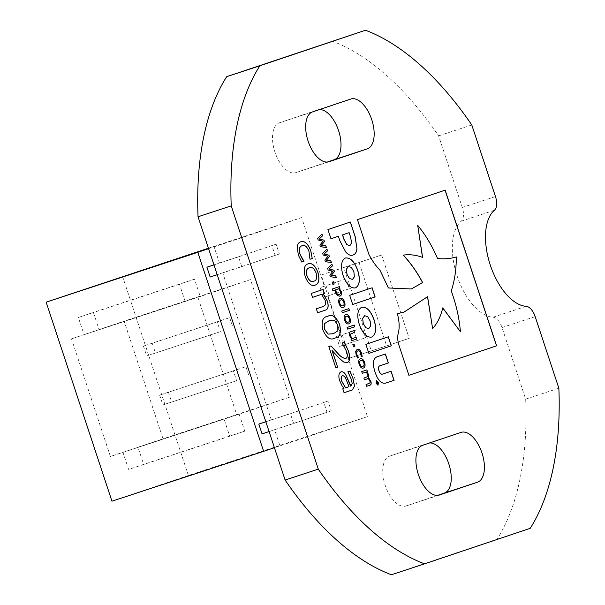 <?xml version="1.0" encoding="UTF-8"?>
<svg xmlns="http://www.w3.org/2000/svg" width="605" height="605" viewBox="0 0 605 605"><rect width="100%" height="100%" fill="white"/><g stroke="black" fill="none" stroke-linecap="round" stroke-linejoin="round"><path stroke-width="0.45" stroke-dasharray="3.02 2.27" d="M437.521 495.397L406.129 505.954A26.227 13.431 -108.2 0 1 406.084 505.969A26.227 13.431 -108.2 0 1 385.151 485.286A26.227 13.431 -108.2 0 1 389.658 456.147L427.848 443.299A26.227 13.431 -108.2 0 1 427.894 443.283A26.227 13.431 -108.2 0 1 429.633 442.951M332.334 41.155A283.987 145.412 -108.2 0 1 438.617 135.868L462.296 207.462A12.909 6.61 -108.2 0 1 461.26 221.15A51.637 26.439 71.8 0 0 457.093 275.925A51.637 26.439 71.8 0 0 493.03 317.217A12.909 6.61 -108.2 0 1 502.006 327.539L525.684 399.134A283.987 145.412 -108.2 0 1 497.053 539.221L391.397 574.75M327.275 162.049L295.883 172.607A26.227 13.431 -108.2 0 1 295.837 172.622A26.227 13.431 -108.2 0 1 274.904 151.938A26.227 13.431 -108.2 0 1 279.412 122.8L317.602 109.951A26.227 13.431 -108.2 0 1 317.648 109.936A26.227 13.431 -108.2 0 1 319.387 109.603M217.203 274.708L241.766 266.631L238.529 256.83L276.114 244.186L279.359 253.987L275.146 255.378L271.902 245.57L246.84 254.002L241.493 237.818L301.638 217.596L324.333 286.226L321.83 287.065L325.066 296.873L327.577 296.026L340.547 335.246L338.044 336.093L341.28 345.894L343.791 345.054L367.462 416.626L307.317 436.848L301.963 420.672L327.025 412.247L323.781 402.438L298.726 410.871L250.084 263.803L275.146 255.378M241.766 266.631L279.359 253.987M269.089 431.577L293.652 423.5L290.408 413.699L327.993 401.055L331.238 410.863L327.025 412.247M293.652 423.5L331.238 410.863M365.541 337.764L362.304 327.963L342.256 334.701L345.493 344.51L365.541 337.764L357.116 340.539L353.872 330.731L336.335 336.63L339.579 346.438L343.791 345.054M349.335 288.744L346.09 278.943L326.042 285.681L329.286 295.49L349.335 288.744L340.902 291.512L337.666 281.711L320.121 287.609L323.365 297.418L327.577 296.026M326.034 289.757L321.164 275.048L381.642 255L404.359 323.622M359.09 262.585L363.953 277.294M363.923 277.302L381.763 331.222M381.785 331.215L386.648 345.924L409.199 338.339L404.337 323.63M438.617 135.868L471.794 124.963M525.684 399.134L558.861 388.221M497.053 539.221L530.23 528.316M301.676 262.056L298.325 255.053M298.242 255.083L297.184 246.469M297.1 246.492C297.705 243.807 298.923 242.234 300.761 241.788L300.844 241.758M309.858 259.084L308.936 251.279M308.852 251.302C306.909 246.515 304.64 244.654 302.061 245.728M388.319 336.803L365.881 344.343M368.785 353.411L365.798 344.374M361.601 307.249L361.601 307.249C357.381 309.73 356.595 315.515 359.257 324.59C362.577 333.529 366.683 337.703 371.576 337.106L371.621 337.091M368.626 328.613L370.57 326.004L370.048 320.96L367.515 316.604L364.475 315.772M372.105 287.776L349.675 295.323M352.609 304.481L349.592 295.346M345.334 258.055L345.334 258.055C341.084 260.521 340.305 266.313 342.997 275.419C346.31 284.358 350.416 288.532 355.316 287.935L355.362 287.92M352.36 279.442L354.303 276.825L353.781 271.789L351.255 267.425L348.215 266.601M357.555 358.062L356.148 355.006M356.065 355.037L355.657 351.293M355.574 351.316L357.245 349.251M361.102 356.768L360.746 353.373M360.663 353.403C359.824 351.331 358.841 350.522 357.721 350.983M363.325 368.067C361.692 368.626 360.27 367.401 359.06 364.384L359.143 364.354M359.06 364.384C358.221 361.23 358.629 359.385 360.277 358.848L360.368 358.818M362.766 366.358C363.953 366.116 364.286 364.928 363.771 362.803C362.917 360.777 361.941 360.028 360.845 360.557M366.517 386.338L366.033 384.599M365.949 384.629L370.063 382.904M369.98 382.935L369.905 381.067M369.821 381.097L368.226 378.48M364.369 379.849L363.892 378.117M363.802 378.14L367.923 376.423M367.84 376.446L367.764 374.586M367.674 374.608L366.131 372.052M362.221 373.368L361.745 371.629M361.661 371.659L366.895 369.897M377.195 356.738L377.233 356.723C372.937 358.402 372.188 363.499 374.949 372.03C377.86 380.628 381.543 384.288 385.998 383.01L385.952 383.026M385.385 353.978L377.202 356.731M391.087 371.236L382.655 374.071M338.301 236.313L339.745 240.677L345.614 251.998C348.2 254.902 350.62 255.93 352.881 255.076M330.89 238.801L327.925 229.567M350.363 222.02L327.842 229.59M349.713 245.796L351.513 242.87L350.514 237.137L349.047 232.698M397.288 313.677L397.288 313.677C399.149 320.635 399.542 326.866 398.468 332.372L398.551 332.342M398.468 332.372C397.288 335.866 397.372 339.987 398.71 344.759L398.793 344.729M427.508 296.707L404.011 312.104M442.686 307.907C440.561 316.755 437.173 323.63 432.522 328.538M417.624 225.385C425.3 234.657 431.925 245.713 437.491 258.539C444.047 259.235 450.302 258.713 456.246 256.981C456.178 269.883 454.484 281.189 451.156 290.907L451.239 290.876M451.156 290.907C456.155 304.61 459.21 318.23 460.322 331.767M403.21 255.174C409.305 254.213 415.741 254.962 422.509 257.427L422.592 257.397M445.144 190.151L357.343 219.675L368.846 254.448C371.962 260.566 375.637 265.807 379.864 270.193L388.402 287.98M388.319 288.01L411.302 288.993M408.821 375.342L398.71 344.759M343.995 392.758L342.778 388.788M342.687 388.818L343.98 388.387M343.897 388.41L341.923 385.627M341.84 385.657L339.632 380.636M339.549 380.658C338.21 375.992 338.664 373.073 340.887 371.909L340.887 371.909M350.545 386.179L350.945 386.043M350.862 386.073L352.223 383.6M352.14 383.63L351.187 379.025M351.104 379.055L347.951 371.962M347.799 371.78L349.955 371.054M345.531 387.865L348.934 386.716L345.788 378.828C344.714 376.582 343.549 375.576 342.301 375.811M326.345 247.574L320.423 246.666M320.332 246.696L319.901 245.108M319.818 245.138L323.025 241.206M322.934 241.229L318.207 239.981M318.124 240.011L317.693 238.43M317.61 238.461L321.973 234.067M331.313 262.593L325.384 261.685M325.301 261.715L324.87 260.127M324.787 260.158L327.986 256.217M327.902 256.248L323.176 255M323.093 255.03L322.662 253.45M322.578 253.472L326.934 249.086M336.274 277.612L330.353 276.704M330.269 276.735L329.838 275.146M329.755 275.169L332.954 271.237M332.871 271.267L328.144 270.019M328.054 270.042L327.63 268.461M327.547 268.491L331.903 264.098M335.783 367.938L328.833 346.627M328.749 346.657L331.048 345.886M345.795 358.44C347.467 357.419 347.678 355.059 346.423 351.376L346.506 351.346M346.423 351.376L342.256 343.232M342.105 343.043L344.419 342.264M347.3 362.75L343.587 361.987M343.504 362.017L339.224 358.281L332.016 350.446M334.762 338.066C330.383 340.653 326.397 337.976 322.805 330.043L322.888 330.02M322.805 330.043C320.952 321.542 322.541 316.99 327.577 316.4L327.577 316.4M333.325 333.733L337.779 330.829L337.711 325.036L334.285 320.332L329.007 320.733M317.542 312.77L316.324 308.8M316.241 308.83L323.199 306.493M323.115 306.516L325.619 304.716M325.528 304.746L325.203 300.443M325.112 300.473L321.474 294.37M312.46 297.403L311.242 293.433M311.159 293.463L323.123 289.44M315.008 285.159C311.227 286.467 307.945 283.632 305.154 276.666L305.238 276.636M305.154 276.666C303.218 269.384 304.156 265.126 307.968 263.886L308.058 263.856M313.708 281.219C316.445 280.667 317.224 277.929 316.029 273.006C314.063 268.325 311.809 266.601 309.276 267.826M332.826 284.456L332.175 282.21M332.092 282.24L333.484 281.771M339.662 296.193L337.28 295.535M337.197 295.565L335.556 292.737M335.473 292.767L334.958 289.999M332.765 290.733L332.289 289.001M332.205 289.031L339.352 286.626M339.095 294.484C340.222 294.332 340.57 293.296 340.154 291.383L338.626 288.766M343.292 307.484C341.659 308.051 340.237 306.826 339.027 303.808L339.11 303.778M339.027 303.808C338.187 300.655 338.596 298.81 340.244 298.273L340.335 298.242M342.732 305.775C343.92 305.54 344.253 304.353 343.738 302.22C342.884 300.193 341.908 299.445 340.812 299.974M342.188 312.785L341.712 311.053M341.628 311.076L348.866 308.648M348.714 323.864C347.073 324.431 345.652 323.206 344.442 320.189L344.532 320.158M344.442 320.189C343.61 317.035 344.011 315.19 345.667 314.653L345.75 314.623M348.147 322.162C349.335 321.921 349.675 320.733 349.153 318.601C348.298 316.574 347.323 315.825 346.226 316.354M347.61 329.165L347.126 327.434M347.043 327.464L354.28 325.029M351.445 340.774L350.968 339.034M350.885 339.065L351.513 338.853M351.429 338.883L349.69 335.76M349.607 335.79C348.964 333.491 349.251 332.168 350.469 331.812L350.552 331.782M350.469 331.812L353.91 330.655M352.125 338.649L356.111 337.31M353.479 346.915L352.828 344.668M352.745 344.699L354.137 344.23M377.981 385.211L376.045 383.351L376.499 380.696M377.845 384.924L378.201 382.632L376.552 381.006M377.8 383.842L377.974 383.434L377.8 383.842L377.263 383.419M377.066 384.583L376.938 383.91M376.854 383.941L377.127 382.942M377.044 382.973L376.915 382.594M376.461 382.746L376.401 382.269M376.31 382.299L377.618 381.861M377.724 383.192L377.717 382.753M377.626 382.784L377.505 382.398M213.951 264.854L219.456 263.001L214.109 246.825L208.596 248.678M262.048 433.891L274.579 429.679L279.926 445.855L274.42 447.708M265.829 421.723L271.335 419.87L222.701 272.802L250.084 263.803M210.169 277.022L222.701 272.802M246.84 254.002L219.456 263.001M241.493 237.818L214.109 246.825M298.726 410.871L271.335 419.87M274.579 429.679L301.963 420.672M279.926 445.855L307.317 436.848M217.165 321.868L143.43 346.105L229.696 317.655L217.165 321.868L220.401 331.676L146.675 355.914L220.401 331.676M229.696 317.655L232.933 327.456M197.895 297.297L250.523 279.601L289.432 397.251L236.805 414.947L197.895 297.297L71.496 338.845L84.027 334.633L78.355 317.474L93.389 312.422L99.061 329.581L124.123 321.149L163.032 438.806L137.978 447.231L143.65 464.39L128.615 469.442L122.936 452.29L110.405 456.503L71.496 338.845M233.371 370.888L159.644 395.125L245.902 366.675L233.371 370.888L236.615 380.696L162.881 404.934L236.615 380.696M245.902 366.675L249.147 376.484M208.445 248.232L301.638 217.596M340.547 335.246L336.335 336.63M122.573 276.462L188.397 475.485L367.462 416.626M324.333 286.226L320.121 287.609M188.397 475.485L111.963 501.19M323.365 297.418L340.902 291.512M321.83 287.065L326.042 285.681M337.666 281.711L346.09 278.943M325.066 296.873L329.286 295.49M339.579 346.438L357.116 340.539M338.044 336.093L342.256 334.701M353.872 330.731L362.304 327.963M341.28 345.894L345.493 344.51M185.145 301.396L179.473 284.237L194.507 279.177L200.187 296.337L84.027 334.633M200.187 296.337L99.061 329.581M250.523 279.601L124.123 321.149M236.805 414.947L110.405 456.503M239.096 413.986L244.768 431.146L229.734 436.205L224.054 419.046L239.096 413.986L137.978 447.231M224.054 419.046L122.936 452.29M289.432 397.251L163.032 438.806M229.734 436.205L128.615 469.442M244.768 431.146L143.65 464.39M194.507 279.177L93.389 312.422M179.473 284.237L78.355 317.474M152.203 343.156L155.44 352.965M143.43 346.105L146.675 355.914M168.417 392.176L171.654 401.985M159.644 395.125L162.881 404.934M323.781 402.438L327.993 401.055M290.408 413.699L265.845 421.768M271.902 245.57L276.114 244.186M238.529 256.83L213.966 264.899M321.164 275.048L343.723 267.463L348.586 282.172M343.723 267.463L381.642 255M326.042 289.757L348.73 358.387L386.648 345.924M348.73 358.387L409.199 338.339M366.418 336.093L371.281 350.802M366.448 336.085L348.616 282.157M462.296 207.462L495.472 196.557M461.26 221.15L494.429 210.245M493.03 317.217L526.199 306.312M502.006 327.539L535.183 316.634M317.602 109.951L350.779 99.046M295.883 172.607L328.969 161.724M279.412 122.8L312.588 111.895M427.848 443.299L461.025 432.393M406.129 505.954L439.215 495.079M389.658 456.147L422.834 445.242M317.648 109.936L350.824 99.031M295.837 172.622L329.014 161.716M427.894 443.283L461.07 432.378M406.084 505.969L439.26 495.064"/><path stroke-width="0.91" d="M429.633 442.951A26.227 13.431 -108.2 0 1 449.341 465.608A26.227 13.431 -108.2 0 1 444.32 493.105L437.521 495.397M424.574 563.845L391.397 574.75A283.987 145.412 -108.2 0 1 285.114 480.037L198.047 216.779A283.987 145.412 -108.2 0 1 226.678 76.684L365.511 30.25A283.987 145.412 -108.2 0 1 471.794 124.963L495.472 196.557A12.909 6.61 -108.2 0 1 494.429 210.245A51.637 26.439 71.8 0 0 490.269 265.02A51.637 26.439 71.8 0 0 526.199 306.312A12.909 6.61 -108.2 0 1 535.183 316.634L558.861 388.221A283.987 145.412 -108.2 0 1 530.23 528.316L424.574 563.845A283.987 145.412 -108.2 0 1 318.291 469.132L231.223 205.866A283.987 145.412 -108.2 0 1 259.855 65.779L365.511 30.25M319.387 109.603A26.227 13.431 -108.2 0 1 339.095 132.261A26.227 13.431 -108.2 0 1 334.073 159.758L327.275 162.049M348.866 308.648L349.425 310.35L342.279 312.755L341.712 311.053L348.866 308.648M340.335 298.242C341.976 297.668 343.398 298.9 344.608 301.933C345.432 305.079 345.024 306.916 343.375 307.453C341.742 308.021 340.32 306.796 339.11 303.778C338.278 300.624 338.679 298.779 340.335 298.242M333.484 281.771L334.217 283.987L332.909 284.433L332.175 282.21L333.484 281.771M308.058 263.856C311.847 262.54 315.137 265.376 317.927 272.371C319.841 279.639 318.895 283.889 315.092 285.137C311.31 286.437 308.028 283.609 305.238 276.636C303.302 269.354 304.247 265.096 308.058 263.856M332.1 350.424L337.681 367.296L335.866 367.908L328.833 346.627L331.048 345.886L337.787 353.237C340.577 356.647 343.269 358.372 345.878 358.41C347.557 357.389 347.762 355.037 346.506 351.346L342.188 343.012L344.419 342.264L348.351 350.839C350.454 356.98 350.129 360.943 347.383 362.72L343.587 361.987L339.307 358.258L332.016 350.446L337.681 367.296M331.238 275.487L335.783 275.82L336.365 277.582L330.353 276.704L329.838 275.146L332.954 271.237L328.144 270.019L327.63 268.461L331.903 264.098L332.485 265.86L329.105 269.036L333.922 270.193L334.376 271.584L331.154 275.517L335.783 275.82M326.276 260.468L330.814 260.8L331.396 262.562L325.384 261.685L324.87 260.127L327.986 256.217L323.176 255L322.662 253.45L326.934 249.086L327.517 250.848L324.144 254.017L328.954 255.174L329.415 256.565L326.193 260.498L330.814 260.8M321.308 245.448L325.845 245.781L326.428 247.543L320.423 246.666L319.901 245.108L323.025 241.206L318.207 239.981L317.693 238.43L321.973 234.067L322.556 235.829L319.175 238.998L323.985 240.162L324.446 241.546L321.225 245.479L325.845 245.781M354.553 386.217L352.223 389.991L344.079 392.728L342.778 388.788L343.98 388.387L341.923 385.627L339.632 380.636C338.301 375.962 338.747 373.043 340.97 371.886C342.619 371.288 344.275 372.34 345.947 375.039L350.945 386.043L352.223 383.6L351.187 379.025L347.883 371.75L349.955 371.054L353.01 378.458L354.553 386.217L352.223 389.991M398.551 332.342C397.372 335.835 397.455 339.965 398.793 344.729L408.912 375.312L496.622 345.818L445.144 190.151L357.434 219.645L368.929 254.425C372.052 260.536 375.72 265.784 379.948 270.163L388.402 287.98L411.339 288.978L422.63 282.543C416.868 271.774 410.424 262.646 403.293 255.144C409.388 254.183 415.824 254.932 422.592 257.397L417.715 225.362C425.391 234.634 432.008 245.683 437.574 258.516C444.13 259.205 450.385 258.683 456.329 256.951C456.268 269.853 454.567 281.166 451.239 290.876C456.246 304.587 459.301 318.2 460.405 331.737L442.769 307.877C440.644 316.725 437.256 323.599 432.605 328.507L427.591 296.677L404.057 312.097L397.372 313.655C399.232 320.605 399.625 326.836 398.551 332.342M356.973 248.927L355.135 236.442L350.363 222.02L327.925 229.567L330.973 238.771L338.384 236.283L339.829 240.654L345.705 251.975C348.283 254.879 350.703 255.9 352.965 255.045L353.002 255.03C355.158 254.41 356.481 252.376 356.973 248.927L355.044 236.472L350.28 222.05M377.202 356.731L377.293 356.7C373.028 358.372 372.272 363.469 375.032 371.999C377.943 380.598 381.626 384.258 386.081 382.988L394.089 380.295L391.087 371.236L382.738 374.041C381.279 374.586 380.038 373.459 379.017 370.661C378.193 367.779 378.548 366.131 380.091 365.723L388.349 362.94L385.385 353.978L377.195 356.738M385.952 383.026L394.006 380.318L391.004 371.258M358.568 357.623L357.638 358.031L356.148 355.006L355.657 351.293L357.245 349.251C358.924 348.752 360.361 350.061 361.563 353.191L362.176 356.504L361.215 356.829L360.746 353.373C359.907 351.301 358.924 350.492 357.805 350.96C356.64 351.271 356.345 352.503 356.912 354.666L358.599 357.706M303.899 261.088L301.759 262.033L298.325 255.053L297.184 246.469C297.789 243.777 299.006 242.212 300.844 241.758C304.723 240.601 308.043 243.633 310.811 250.856L312.24 258.509L310.01 259.258L308.936 251.279C306.992 246.485 304.723 244.632 302.145 245.698C299.46 246.416 298.772 249.268 300.072 254.259L303.967 261.292M422.834 445.242L461.025 432.393A26.227 13.431 -108.2 0 1 461.07 432.378A26.227 13.431 -108.2 0 1 482.003 453.062A26.227 13.431 -108.2 0 1 477.496 482.2L439.306 495.049A26.227 13.431 -108.2 0 1 439.26 495.064A26.227 13.431 -108.2 0 1 418.32 474.38A26.227 13.431 -108.2 0 1 422.834 445.242M312.588 111.895L350.779 99.046A26.227 13.431 -108.2 0 1 350.824 99.031A26.227 13.431 -108.2 0 1 371.757 119.714A26.227 13.431 -108.2 0 1 367.25 148.853L329.06 161.701A26.227 13.431 -108.2 0 1 329.014 161.716A26.227 13.431 -108.2 0 1 308.081 141.033A26.227 13.431 -108.2 0 1 312.588 111.895M388.319 336.803L365.881 344.343L368.876 353.38L391.306 345.841L388.319 336.803M361.692 307.227C357.464 309.707 356.678 315.485 359.34 324.56C362.66 333.506 366.766 337.681 371.659 337.083L371.712 337.061C375.985 334.633 376.764 328.855 374.056 319.727C370.759 310.781 366.66 306.606 361.775 307.196L361.692 307.227C366.577 306.637 370.676 310.811 373.973 319.75L374.056 319.727M372.105 287.776L349.675 295.323L352.692 304.459L375.13 296.911L372.105 287.776M345.417 258.025C341.175 260.498 340.396 266.283 343.08 275.388C346.393 284.327 350.499 288.502 355.4 287.904L355.453 287.889C359.695 285.439 360.482 279.661 357.797 270.548C354.507 261.572 350.408 257.382 345.508 257.995L345.417 258.025C350.325 257.412 354.424 261.594 357.714 270.579L357.797 270.548M360.368 358.818C362.009 358.251 363.431 359.483 364.641 362.508C365.473 365.654 365.057 367.5 363.416 368.037C361.775 368.604 360.353 367.379 359.143 364.354C358.311 361.208 358.712 359.362 360.368 358.818M370.85 381.286C371.478 383.555 371.183 384.856 369.957 385.173L366.6 386.308L366.033 384.599L370.063 382.904L369.905 381.067L368.316 378.45L364.452 379.819L363.892 378.117L367.923 376.423L367.764 374.586L366.214 372.022L362.312 373.338L361.745 371.629L366.895 369.897L367.454 371.606L366.887 371.803L368.71 374.805L368.77 377.898L370.767 381.316C371.394 383.585 371.099 384.878 369.874 385.204L369.957 385.173M327.66 316.377C332.039 313.806 336.017 316.483 339.609 324.393C341.447 332.886 339.859 337.431 334.845 338.044C330.466 340.623 326.481 337.953 322.888 330.02C321.036 321.512 322.624 316.967 327.66 316.377M327.388 300.972C328.863 306.266 328.197 309.321 325.384 310.131L317.625 312.74L316.324 308.8L323.199 306.493L325.619 304.716L325.203 300.443L321.558 294.34L312.543 297.373L311.242 293.433L323.123 289.44L324.431 293.38L323.176 293.803L327.305 300.995C328.78 306.296 328.114 309.344 325.301 310.161L325.384 310.131M339.405 288.502L341.159 291.512C341.78 294.287 341.303 295.837 339.745 296.163L337.28 295.535L335.556 292.737L335.041 289.969L332.848 290.71L332.289 289.001L339.352 286.626L339.919 288.328L339.322 288.532L341.159 291.512M345.75 314.623C347.391 314.055 348.813 315.281 350.023 318.313C350.855 321.459 350.446 323.304 348.798 323.841C347.157 324.401 345.735 323.176 344.532 320.158C343.693 317.005 344.101 315.16 345.75 314.623M354.28 325.029L354.848 326.738L347.693 329.143L347.126 327.434L354.28 325.029M356.111 337.31L356.678 339.012L351.528 340.744L350.968 339.034L351.513 338.853L349.69 335.76C349.055 333.468 349.342 332.137 350.552 331.782L353.91 330.655L354.477 332.357L350.454 334.126L350.635 335.987L352.208 338.618L356.111 337.31M354.137 344.23L354.87 346.446L353.562 346.884L352.828 344.668L354.137 344.23M376.537 380.681L378.435 382.549L378.027 385.196L376.128 383.328L376.537 380.681M285.114 480.037L318.291 469.132M198.047 216.779L231.223 205.866M226.678 76.684L259.855 65.779M303.884 261.315L301.759 262.033M300.761 241.788C304.64 240.631 307.96 243.656 310.728 250.878L310.811 250.856M310.728 250.878L312.24 258.509M312.157 258.532L310.01 259.258M300.072 254.259L299.989 254.281C298.688 249.298 299.377 246.447 302.061 245.728L302.145 245.698M299.989 254.281L302.129 258.622M302.046 258.653L303.816 261.11M368.876 353.38L391.223 345.863L388.236 336.834M373.973 319.75C376.681 328.886 375.902 334.663 371.629 337.091L371.712 337.061M364.671 315.712L362.66 318.343L363.189 323.38L365.715 327.744L368.853 328.538M365.715 327.744L368.816 328.553M363.189 323.38L365.798 327.713M362.66 318.343L363.272 323.35M364.596 315.734L362.75 318.313M368.8 328.553L370.653 325.974L370.131 320.937L367.598 316.574L364.626 315.719M352.692 304.459L375.047 296.942L372.022 287.806M355.453 287.889L355.362 287.92C359.612 285.469 360.399 279.691 357.714 270.579M349.456 278.565L352.534 279.381L354.394 276.795L353.865 271.758L351.339 267.395L348.389 266.54L346.4 269.165L346.922 274.209L349.456 278.565L352.602 279.366M346.922 274.209L349.539 278.542M346.4 269.165L347.013 274.178M348.336 266.555L346.483 269.142M358.508 357.736L357.638 358.031M357.154 349.282C358.841 348.775 360.277 350.091 361.472 353.222L361.563 353.191M361.472 353.222L362.176 356.504M362.092 356.534L361.215 356.829M356.912 354.666L356.821 354.696C356.262 352.534 356.557 351.301 357.721 350.983L357.805 350.96M356.821 354.696L357.797 356.557M357.714 356.587L358.485 357.653M360.277 358.848C361.919 358.281 363.348 359.506 364.558 362.539L364.641 362.508M364.558 362.539C365.382 365.685 364.974 367.522 363.325 368.067M360.928 360.527L360.845 360.557C359.665 360.807 359.332 361.994 359.846 364.119C360.701 366.123 361.677 366.864 362.766 366.358L362.849 366.327C364.036 366.093 364.369 364.906 363.855 362.773C363 360.746 362.024 359.998 360.928 360.527C359.748 360.784 359.415 361.971 359.93 364.097C360.784 366.093 361.76 366.842 362.849 366.327M369.874 385.204L366.6 386.308M367.802 378.7L368.316 378.45M367.719 378.722L364.452 379.819M362.312 373.338L366.214 372.022M366.804 369.927L367.454 371.606M367.371 371.636L366.887 371.803M366.804 371.825L368.71 374.805M368.619 374.835L368.77 377.898M368.687 377.928L370.767 381.316M382.738 374.041L382.655 374.071C381.195 374.616 379.948 373.482 378.927 370.691C378.11 367.81 378.465 366.161 380 365.745L388.266 362.97L385.302 354.008M352.919 255.06C355.075 254.44 356.398 252.406 356.889 248.95M330.973 238.771L338.384 236.283M349.13 232.668L342.483 234.899L344.011 239.52L346.763 244.632L349.879 245.743L351.596 242.847L350.598 237.115L349.13 232.668L342.574 234.876L344.101 239.489L346.846 244.609L349.766 245.774M404.011 312.104L397.379 313.67M427.516 296.76L432.605 328.507M442.686 307.907L460.405 331.737M422.509 257.427L417.715 225.362M411.302 288.993L422.547 282.565C416.784 271.804 410.334 262.668 403.21 255.174L403.293 255.144M408.912 375.312L496.539 345.848L445.061 190.182M352.133 390.021L344.079 392.728M340.887 371.909C342.536 371.319 344.192 372.37 345.856 375.07L345.947 375.039M345.856 375.07L350.628 386.149M349.864 371.084L353.01 378.458M352.927 378.488L354.469 386.247M342.385 375.788L342.301 375.811C340.918 376.56 340.751 378.427 341.81 381.415L345.531 387.865L349.017 386.693L345.878 378.798C344.797 376.552 343.632 375.546 342.385 375.788C341.001 376.537 340.834 378.405 341.893 381.384L345.614 387.835M325.762 245.811L326.329 247.536M321.905 234.135L322.556 235.829M322.473 235.859L319.175 238.998M319.092 239.028L323.985 240.162M323.902 240.185L324.446 241.546M324.363 241.576L321.225 245.479M330.731 260.831L331.298 262.547M326.866 249.154L327.517 250.848M327.434 250.871L324.144 254.017M324.053 254.047L328.954 255.174M328.87 255.204L329.415 256.565M329.332 256.596L326.193 260.498M335.692 275.842L336.267 277.566M331.835 264.173L332.485 265.86M332.402 265.89L329.105 269.036M329.022 269.059L333.922 270.193M333.831 270.223L334.376 271.584M334.293 271.615L331.154 275.517M337.598 367.326L335.866 367.908M330.965 345.909L337.703 353.267C340.494 356.678 343.186 358.402 345.795 358.44L345.878 358.41M344.336 342.294L348.351 350.839M348.268 350.87C350.363 357.01 350.045 360.973 347.3 362.75M327.577 316.4C331.948 313.836 335.934 316.506 339.526 324.424L339.609 324.393M339.526 324.424C341.364 332.909 339.776 337.461 334.762 338.066M329.09 320.71L324.59 323.562L324.62 329.438L328.039 334.119L333.325 333.733L337.862 330.799L337.794 325.006L334.368 320.302L329.09 320.71L324.673 323.539L324.704 329.407L328.122 334.096L333.408 333.703M325.301 310.161L317.625 312.74M312.543 297.373L321.558 294.34M323.04 289.47L324.431 293.38M324.34 293.402L323.176 293.803M323.085 293.826L327.305 300.995M307.968 263.886C311.764 262.562 315.054 265.406 317.844 272.401L317.927 272.371M317.844 272.401C319.758 279.661 318.812 283.919 315.008 285.159M309.359 267.796L309.276 267.826C306.553 268.408 305.782 271.153 306.969 276.054C308.943 280.675 311.189 282.399 313.708 281.219L313.791 281.196C316.536 280.637 317.307 277.899 316.113 272.984C314.146 268.302 311.893 266.571 309.359 267.796C306.637 268.378 305.865 271.123 307.053 276.031C309.026 280.652 311.273 282.369 313.791 281.196M333.4 281.801L334.217 283.987M334.134 284.017L332.909 284.433M341.076 291.542C341.696 294.317 341.22 295.868 339.662 296.193M332.848 290.71L335.041 289.969M339.269 286.657L339.919 288.328M339.836 288.358L339.322 288.532M338.717 288.736L335.669 289.757L336.161 292.215C337.015 294.234 337.998 294.998 339.095 294.484L339.178 294.461C340.305 294.31 340.653 293.274 340.237 291.353L338.717 288.736L335.76 289.727L336.251 292.185C337.106 294.212 338.082 294.968 339.178 294.461M340.244 298.273C341.885 297.698 343.315 298.93 344.525 301.955L344.608 301.933M344.525 301.955C345.349 305.101 344.941 306.947 343.292 307.484M340.895 299.951L340.812 299.974C339.632 300.231 339.299 301.419 339.813 303.544C340.668 305.54 341.643 306.289 342.732 305.775L342.816 305.752C344.003 305.51 344.336 304.323 343.821 302.19C342.967 300.163 341.991 299.422 340.895 299.951C339.715 300.201 339.382 301.388 339.897 303.513C340.751 305.517 341.727 306.259 342.816 305.752M348.782 308.671L349.425 310.35M349.342 310.38L342.279 312.755M345.667 314.653C347.308 314.078 348.73 315.311 349.94 318.336L350.023 318.313M349.94 318.336C350.771 321.489 350.363 323.327 348.714 323.864M346.317 316.332L346.226 316.354C345.047 316.612 344.714 317.799 345.228 319.924C346.083 321.928 347.058 322.669 348.147 322.162L348.23 322.132C349.418 321.89 349.758 320.71 349.244 318.578C348.389 316.551 347.414 315.802 346.317 316.332C345.137 316.581 344.805 317.769 345.311 319.894C346.166 321.898 347.141 322.647 348.23 322.132M354.197 325.059L354.848 326.738M354.764 326.76L347.693 329.143M356.027 337.333L356.678 339.012M356.595 339.042L351.528 340.744M353.827 330.678L354.477 332.357M354.394 332.387L350.454 334.126M350.371 334.149L350.635 335.987M350.552 336.009L352.208 338.618M354.054 344.26L354.87 346.446M354.787 346.476L353.562 346.884M376.454 380.704L378.352 382.579L377.943 385.226M376.28 383.275L377.928 384.901L378.284 382.602L376.635 380.976L376.197 383.305L377.928 384.901M376.197 383.305L376.635 380.976M378.057 383.404L377.883 383.812L377.346 383.396L377.149 384.553L377.006 382.564L376.401 382.269L377.618 381.861L378.057 383.404M377.096 384.394L377.346 383.396M376.544 382.715L377.006 382.564M377.535 381.891L377.974 383.434M377.497 383.283L377.588 382.368L377.18 382.504L377.717 383.373M377.18 382.504L377.588 382.368M377.096 382.534L377.414 383.313M213.966 264.899L206.925 267.213L213.951 264.854M208.596 248.678L197.82 252.3L263.636 451.33L274.42 447.708M265.845 421.768L258.804 424.082L262.048 433.891L269.089 431.577M258.804 424.082L265.829 421.723M206.925 267.213L210.169 277.022L217.203 274.708M263.636 451.33L111.963 501.19L46.139 302.167L197.82 252.3M46.139 302.167L208.445 248.232M334.073 159.758L367.25 148.853M444.32 493.105L477.496 482.2"/></g></svg>
